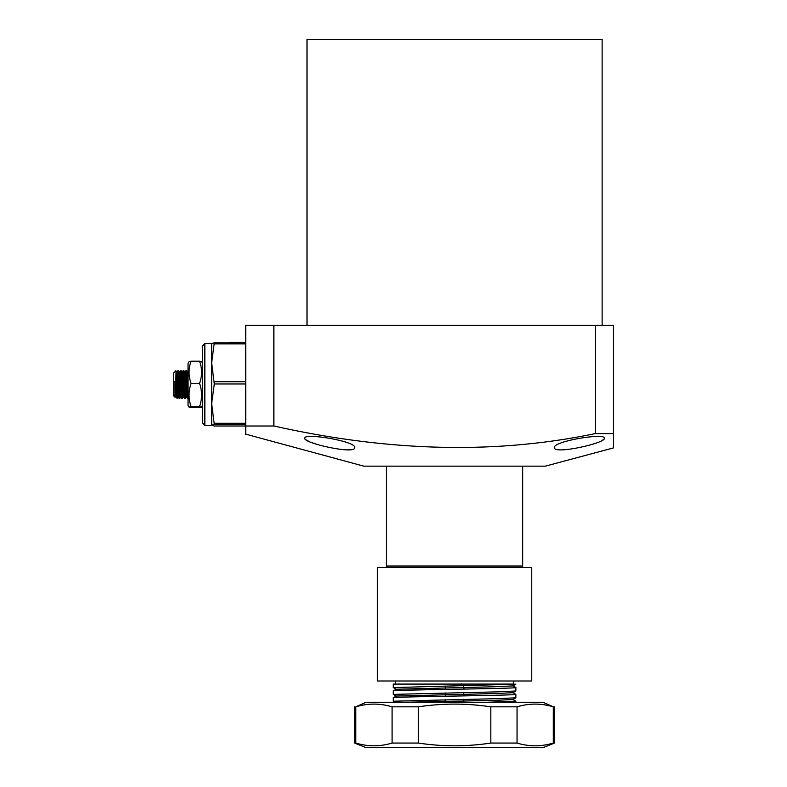 <?xml version="1.0" encoding="UTF-8"?>
<svg xmlns="http://www.w3.org/2000/svg" width="787" height="787" viewBox="0 0 787 787"><rect width="100%" height="100%" fill="white"/><g stroke="black" fill="none" stroke-linecap="round" stroke-linejoin="round"><path stroke-width="1.18" d="M354.681 447.636C355.832 454.856 302.897 443.051 304.736 438.221C303.575 432.555 356.737 441.291 354.681 447.636L354.366 448.403M604.396 438.221C606.236 443.042 553.379 454.847 554.461 447.636C552.425 441.291 605.528 432.555 604.396 438.221M229.42 426.013L273.866 426.003C379.836 449.721 488.117 455.978 595.316 433.598L613.486 433.598L613.486 447.901L545.371 466.15L363.761 466.15L245.711 434.149M204.846 425.285L204.846 343.555L202.574 345.827L202.574 423.012L204.846 425.285L211.654 425.255L214.3 426.013L245.711 426.013L245.711 434.513M307.009 325.395L307.009 39.35L602.134 39.35L602.134 325.395M595.316 433.598L595.316 325.395L613.486 325.395L613.486 440.081M595.316 325.395L245.711 325.395L245.711 426.003L245.711 424.498L214.3 424.498L211.654 425.255L211.654 343.555L204.846 343.555M273.866 426.003L273.866 325.395M602.557 440.189L603.924 439.146M305.218 439.146L306.507 440.14M306.655 440.228L308.907 441.399M311.967 442.658L315.784 443.986M339.187 449.259L346.447 449.849M347.234 449.859L350.402 449.711M350.53 449.702L351.641 449.534M522.676 466.15L522.676 566.03L386.466 566.03L386.466 466.15M513.596 680.991L513.596 684.08L454.788 684.08M395.546 680.991L395.546 684.08M510.871 684.08L393.274 684.08L393.274 687.582L396.215 689.304M393.274 687.582L515.849 684.178M515.859 684.198L512.917 685.89L495.849 686.717L396.215 689.235L393.274 690.947C389.486 689.815 519.646 688.684 515.859 687.543L512.917 685.831M515.859 687.543L515.859 690.986L497.915 691.842L393.274 694.39L393.274 690.947M464.015 689.087L463.563 685.723M512.917 692.639L515.859 694.36C519.646 695.492 389.486 696.623 393.274 697.764L396.215 696.042L495.849 693.524L512.917 692.708L515.859 690.986M515.859 694.36L515.859 697.803L497.915 698.649L393.274 701.207L393.274 697.764M464.015 695.895L463.563 692.53M406.013 702.25L495.849 700.332L512.917 699.515L515.859 697.803M487.743 702.25L515.859 701.168L512.917 699.456M515.859 701.168L515.859 702.25M464.015 702.25L463.563 699.348M445.117 686.048L445.57 689.402M445.117 692.855L445.57 696.22M445.117 699.663L445.117 702.25M460.434 684.267L461.448 683.913M470.793 684.08L487.419 684.08M490.576 684.08L495.967 684.08M501.162 684.08L505.372 684.08M396.215 696.111L393.274 694.39M395.054 702.25L393.274 701.207M531.756 567.486L377.386 567.486L377.386 680.991L531.756 680.991L531.756 567.486M245.711 342.424L229.824 342.424M214.3 424.498L211.654 403.633L214.3 383.977L211.654 362.797L214.3 342.827L211.664 343.545M214.3 381.695L245.711 381.695L245.711 343.899L214.3 343.899M214.3 423.288L245.711 423.288L245.711 383.977L214.3 383.977M214.3 342.827L245.711 342.827L245.711 343.899M245.711 381.695L245.711 383.977M245.711 423.288L245.711 424.498M177.577 392.28L177.154 398.045L175.56 397.032L175.895 393.795M177.38 396.323C176.927 405.61 176.475 380.328 176.013 372.517L175.786 390.942C176.013 397.858 176.249 399.648 176.475 396.323M188.28 396.323C187.818 405.61 187.365 380.328 186.912 372.517L186.696 370.795L185.791 370.795L186.007 372.517C186.46 380.318 186.912 405.61 187.375 396.323M184.719 376.56L185.093 371.808L186.45 397.032L188.044 398.045M185.752 392.28L185.329 398.045L183.725 397.032L184.069 393.795M185.555 396.323C185.093 405.61 184.64 380.328 184.188 372.517L183.971 370.795L183.066 370.795L183.282 372.517C183.735 380.318 184.188 405.61 184.65 396.323M183.027 392.28L182.604 398.045L181 397.032L181.344 393.795M182.83 396.323C182.377 405.61 181.925 380.328 181.463 372.517L181.246 370.795L180.341 370.795L180.557 372.517C181.01 380.318 181.463 405.61 181.925 396.323M180.302 392.28L179.879 398.045L178.285 397.032L178.619 393.795M180.105 396.323C179.652 405.61 179.2 380.328 178.738 372.517L178.521 370.795L177.616 370.795L177.832 372.517C178.295 380.318 178.747 405.61 179.2 396.323M185.368 376.56L185.427 375.045M186.391 392.28L185.998 397.051L184.66 371.808L185.791 370.795M182.643 376.56L182.712 375.045M181.994 376.56L182.368 371.808L183.066 370.795M179.918 376.56L180.341 370.795M177.193 376.56L177.616 370.795M175.786 370.795L173.514 373.068L173.514 395.772L175.117 397.032L174.793 381.626L175.786 390.942M175.216 392.28L174.989 397.228M175.108 395.723C175.009 398.163 174.901 397.612 174.793 394.08M174.793 381.626L175.56 397.032M176.544 376.56L176.937 371.789L177.39 378.016L177.823 397.051L176.485 371.808L176.15 374.937M179.269 376.56L179.662 371.789L180.115 378.016L180.548 397.051L179.21 371.808L178.875 374.937M183.666 392.28L183.273 397.051L181.915 371.789L183.725 397.032M185.998 397.051L186.794 393.795M187.444 376.56L188.044 373.294M188.044 384.568L187.375 371.808L187.04 374.937M183.991 370.815L184.66 371.808L184.325 374.937M183.745 397.042L182.623 398.025M181.915 371.789L181.6 374.937M180.941 392.28L179.898 398.025M178.216 392.28L177.823 397.051M175.491 392.28L175.58 397.042M186.342 380.593L184.522 380.593M183.617 380.593L181.797 380.593M180.892 380.593L179.072 380.593M178.167 380.593L176.347 380.593M176.209 376.56L178.029 376.56M178.934 376.56L179.584 376.56M181.659 376.56L182.309 376.56M182.781 376.56L183.479 376.56M184.384 376.56L186.204 376.56M187.109 376.56L188.044 376.56M188.044 388.453L187.513 388.453M186.608 388.453L184.788 388.453M183.883 388.453L182.063 388.453M181.158 388.453L179.338 388.453M178.433 388.453L176.613 388.453M175.54 388.453L174.793 388.453M186.735 392.28L184.915 392.28M184.01 392.28L182.19 392.28M181.285 392.28L179.466 392.28M178.56 392.28L177.429 392.28M175.835 392.28L174.793 392.28M188.044 365.827L188.044 405.423L189.037 407.135L191.054 406.574C188.398 398.861 188.398 391.119 191.054 383.367C188.398 375.999 188.398 368.611 191.054 361.213L189.037 361.695L188.044 363.417L188.044 365.827M202.574 405.423L201.58 407.135L199.564 407.627L189.037 407.135M201.58 407.135L199.564 406.574C202.229 398.861 202.229 391.119 199.564 383.367C202.229 375.999 202.229 368.611 199.564 361.213L191.054 361.213M191.054 383.367L199.564 383.367M191.054 406.574L199.564 406.574M199.564 361.213L201.58 361.695L202.574 363.417M543.109 702.25L366.034 702.25L355.832 706.834C367.923 703.184 380.003 703.184 392.083 706.834L418.32 706.834C442.481 703.184 466.652 703.184 490.822 706.834L517.049 706.834C529.13 703.184 541.22 703.184 553.3 706.834L543.109 702.25M553.3 706.834L553.3 743.066L554.461 743.066L543.109 747.65L366.034 747.65L354.681 743.066L354.681 706.834M553.3 743.066C541.22 746.715 529.13 746.715 517.049 743.066L517.049 706.834M490.822 706.834L490.822 743.066L517.049 743.066M490.822 743.066C466.652 746.715 442.481 746.715 418.32 743.066L418.32 706.834M392.083 706.834L392.083 743.066L418.32 743.066M392.083 743.066C380.003 746.715 367.923 746.715 355.832 743.066L355.832 706.834M354.681 743.066L355.832 743.066M386.525 567.486L386.466 566.03M522.607 567.486L522.676 566.03M177.596 370.815L176.918 371.808L175.816 370.815M179.662 371.789L178.541 370.815M187.837 371.789L186.706 370.815M180.321 370.815L179.643 371.808M188.496 370.815L187.818 371.808M186.017 397.032L185.348 398.025M181.935 371.808L181.266 370.815M177.842 397.032L177.173 398.025M554.461 743.066L554.461 706.834"/></g></svg>
